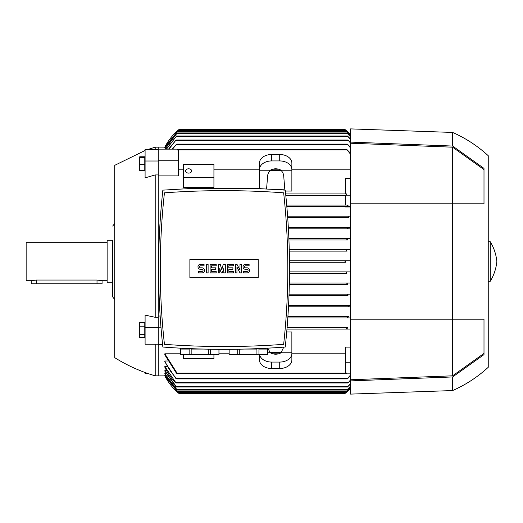 <?xml version="1.0" encoding="UTF-8"?>
<svg xmlns="http://www.w3.org/2000/svg" width="523" height="523" viewBox="0 0 523 523"><rect width="100%" height="100%" fill="white"/><g stroke="black" fill="none" stroke-linecap="round" stroke-linejoin="round"><path stroke-width="0.78" d="M112.7 240.24L112.7 296.927L112.7 240.24L107.13 240.24L107.13 282.76L112.7 282.76M107.13 242.267L26.15 242.267L26.15 280.733L31.21 280.733L36.27 280.053L97.01 280.053L102.07 280.733L107.13 280.733M102.07 280.733L102.07 283.767L31.21 283.767L31.21 280.733M145.093 150.487L114.72 165.333L114.72 357.667C127.383 365.577 140.883 371.637 155.213 375.834L158.247 375.834M158.247 147.166L155.213 147.166L155.213 149.388M158.247 174.93L155.213 174.93L145.093 177.859L145.093 161.006L158.247 161.006M155.213 174.93L155.213 317.304L158.247 317.304M165.072 375.88L158.247 375.887L158.247 147.113L165.072 147.12M155.213 344.226L155.213 375.834M266.573 188.94L267.704 175.015L268.508 172.623L270.313 170.237A8.1 5.727 0 0 1 275.673 168.805A8.1 5.727 0 0 1 281.028 170.237L291.867 170.237L291.867 191.058L285.336 191.058M183.553 187.319L213.927 187.319L213.927 164.51L183.553 164.51L183.553 187.319M347.357 205.827L347.743 205.068L286.715 205.068L345.52 205.068L345.52 195.053L346.808 195.053L346.912 193.935L345.52 193.935L345.52 178.598L350.58 178.598M345.52 195.452L285.8 195.452L345.52 195.452M346.808 195.053L346.801 193.935L285.643 193.935L345.52 193.935M350.58 169.204L291.867 169.204M278.635 169.204L272.712 169.204M259.473 169.204L213.927 169.204M183.553 169.204L178.493 169.204M158.247 160.757L178.493 160.757L178.493 175.878L158.247 175.878M158.247 316.016L160.143 316.016M286.728 331.942L291.867 331.942L291.867 352.764L281.028 352.764A8.1 5.727 180 0 1 275.673 354.195A8.1 5.727 180 0 1 270.313 352.764L267.743 348.168M164.83 375.266L177.885 392.08L164.83 375.416L165.569 375.266M164.83 373.546L177.225 390.06L164.83 373.847L166.085 373.546M164.83 370.663L176.584 387.02L175.604 386.262L164.83 371.127L164.83 370.663L166.621 370.663M164.83 367.172L164.83 366.531L167.177 366.531M350.58 375.717L347.357 378.92L347.743 378.162L176.271 378.162L176.65 378.92L175.584 378.162L164.83 361.844L164.83 360.994L167.752 360.994M164.83 353.796L177.506 373.86L176.362 373.102L164.83 354.888L164.83 353.796L180.52 353.796M218.987 353.796L229.107 353.796M272.712 353.796L278.635 353.796M291.867 353.796L345.52 353.796M177.506 373.86L346.507 373.86L346.912 372.977L345.52 372.977L345.52 347.122L350.58 347.122M350.58 329.065L286.977 329.065L346.801 329.065L346.507 328.307L346.801 329.065L350.58 329.065M345.435 393.146L350.58 388.229A55.673 55.673 0 0 1 345.01 393.499L179.003 393.499L164.83 375.88A55.673 55.673 0 0 0 179.003 393.499L178.624 393.185M178.101 392.74L345.86 392.786M350.58 387.805L346.128 392.08L350.58 387.674M350.58 386.392L346.788 390.06L350.58 386.124M350.58 383.954L347.429 387.02L350.58 383.542M350.58 380.43L347.972 382.973L350.58 379.861M175.218 382.398C170.916 377.854 167.432 372.742 164.771 367.054M164.83 366.531L176.042 382.973L347.972 382.973M176.271 378.162L347.743 378.162L350.58 374.971M164.823 360.981C167.746 367.538 171.642 373.35 176.499 378.404M346.553 373.86L350.58 373.86M345.52 362.243L350.58 362.243M347.651 327.548L287.101 327.548L347.651 327.548M346.383 328.699L348.043 327.921M347.743 317.932L287.827 317.932L347.743 317.932L347.357 317.173L347.743 317.932L350.58 317.932M348.429 316.415L287.925 316.415L348.429 316.415M347.279 317.5L348.867 316.846M350.58 306.798L288.5 306.798L348.436 306.798L347.972 306.04L348.972 305.282L350.58 305.282L288.578 305.282L348.972 305.282M347.998 295.665L289.003 295.665L347.998 295.665L347.429 294.907L348.41 294.148L350.58 294.148L289.062 294.148L348.318 294.148M347.462 284.532L289.337 284.532L347.462 284.532L346.788 283.767L347.743 283.008L350.58 283.008L289.369 283.008L347.743 283.008M346.906 273.392L289.5 273.392L346.906 273.392L346.128 272.633L347.05 271.875L350.58 271.875L289.507 271.875L347.05 271.875M345.88 262.258L289.487 262.258L345.912 262.258L345.01 261.5L345.912 260.742L350.58 260.742L289.474 260.742L345.86 260.742M347.05 251.125L289.304 251.125L347.05 251.125L346.128 250.367L346.906 249.608L350.58 249.608L289.265 249.608L346.899 249.608M165.569 147.734L164.83 147.584L177.885 130.92L346.128 130.92L350.58 135.196M178.794 129.671L179.003 129.501A55.673 55.673 0 0 0 164.83 147.113L179.003 129.501L345.082 129.56M288.5 306.798L348.436 306.798M259.473 354.627L259.473 359.922A12.147 8.59 0 0 0 271.62 368.506L279.72 368.506A12.147 8.59 0 0 0 291.867 359.922L291.867 352.764M281.466 352.325L269.875 352.325M283.741 347.148L281.028 352.764M270.313 352.764L267.573 352.764M291.867 353.476A12.147 8.59 180 0 1 279.72 362.066L271.62 362.066A12.147 8.59 180 0 1 259.585 354.627M259.473 188.6L259.473 169.524A12.147 8.59 0 0 1 271.62 160.934L279.72 160.934A12.147 8.59 0 0 1 291.867 169.524L291.867 170.237M291.867 169.524L291.867 163.078A12.147 8.59 180 0 0 279.72 154.494L271.62 154.494A12.147 8.59 180 0 0 259.473 163.078L259.473 169.524M281.028 170.237L282.838 172.623L283.636 175.015L284.78 189.13L270.012 189.13M259.473 170.237L270.313 170.237M269.875 170.675L281.466 170.675M345.52 195.184L350.58 195.184M347.743 205.068L345.52 205.068M348.867 206.154L347.279 205.5M350.58 206.585L286.846 206.585L350.58 206.585M350.58 206.984L345.52 206.984L345.52 206.585M287.611 216.202L350.58 216.202L287.611 216.202M158.247 327.816L161.012 327.816M158.247 344.402L162.575 344.402M350.58 154.285L346.507 149.14L177.506 149.14L177.101 150.023L178.493 150.023L178.493 160.757M158.247 149.14L177.46 149.14M171.956 149.14L176.65 144.08L172.538 149.14M176.65 144.08L347.357 144.08L350.58 147.283M350.58 148.029L347.357 144.08M347.743 239.992L288.944 239.992L347.743 239.992L346.788 239.233L347.462 238.468L350.58 238.468M288.421 228.852L350.58 228.852L288.421 228.852L348.41 228.852L347.429 228.093L347.998 227.335L350.58 227.335L288.336 227.335L347.998 227.335M288.886 238.468L347.462 238.468L288.886 238.468M348.972 217.718L287.722 217.718L348.972 217.718L347.972 216.96L348.436 216.202M350.58 136.876L346.788 132.94L350.58 136.608M164.837 149.14L177.225 132.94L164.987 149.14M177.225 390.06L346.788 390.06M177.225 132.94L346.788 132.94M166.262 149.14L176.584 135.98L347.429 135.98L350.58 139.046M176.584 387.02L347.429 387.02M176.584 135.98L166.517 149.14M350.58 139.458L347.429 135.98M168.53 149.14L176.042 140.027L347.972 140.027L350.58 142.57M176.042 382.973L175.042 382.215M176.042 140.027L168.922 149.14M350.58 143.139L347.972 140.027M176.65 378.92L347.357 378.92M346.507 373.86L346.912 372.977M346.507 149.14L350.58 153.344M177.506 149.14L177.101 150.023M179.003 129.501L178.101 130.26L345.912 130.26L345.01 129.501A55.673 55.673 0 0 1 350.58 134.771L345.912 130.26M177.885 392.08L346.128 392.08M177.885 130.92L164.83 147.734M350.58 135.326L346.128 130.92M346.795 238.933L346.808 239.318M346.847 239.416L347.22 239.835M347.475 228.218L347.834 228.656M346.801 193.935L346.507 194.693L346.912 193.935M259.473 345.755L262.343 345.625M262.441 345.625L265.213 345.487M265.37 345.481L272.11 345.108M175.983 345.108L182.723 345.481M182.88 345.487L185.652 345.625M185.75 345.625L188.62 345.755M208.344 349.187L208.344 354.627L191.163 354.627L191.163 349.063L202.676 349.063M218.947 349.325L218.947 354.627L208.344 354.627M210.364 354.627L210.364 349.227M218.987 349.325L218.947 354.627M245.418 349.063L256.93 349.063L256.93 354.627L229.107 354.627L229.107 349.325M258.95 354.627L258.95 349.063L267.541 349.063L267.541 354.627L256.93 354.627M267.573 348.174L267.541 354.627M229.146 354.627L229.146 349.325M237.73 349.227L237.73 354.627M239.75 354.627L239.75 349.187M180.553 354.627L180.553 349.063L189.143 349.063L189.143 354.627L180.52 354.627L180.52 348.174M191.163 354.627L189.143 354.627M162.856 190.137C157.181 242.437 157.181 294.737 162.856 347.037C203.65 350.096 244.444 350.096 285.238 347.037C290.912 294.737 290.912 242.437 285.238 190.137L257.767 188.528L190.326 188.528L162.856 190.137M224.047 346.527A813.245 813.245 0 0 0 283.649 344.343A690.36 690.36 0 0 0 283.649 192.83A813.245 813.245 0 0 0 164.444 192.83A690.36 690.36 0 0 0 164.444 344.343A813.245 813.245 0 0 0 224.047 346.527M258.212 277.746L189.882 277.746L189.882 259.428L258.212 259.428L258.212 277.746M239.992 270.103L239.992 264.285L241.508 264.285L241.508 272.888L239.992 272.888L236.952 267.07L236.952 272.888L235.435 272.888L235.435 264.285L236.952 264.285L239.992 270.103M225.315 264.285L225.315 272.888L223.792 272.888L223.792 268.587L222.275 272.888L221.262 272.888L219.745 268.587L219.745 272.888L218.228 272.888L218.228 264.285L220.248 264.285L221.772 269.6L223.288 264.285L225.315 264.285M206.585 272.888L206.585 264.285L208.102 264.285L208.102 272.888L206.585 272.888M200.512 264.285A2.53 2.53 0 0 0 197.982 266.815A2.53 2.53 0 0 0 200.512 269.345L202.028 269.345A1.013 1.013 0 0 1 203.042 270.358A1.013 1.013 0 0 1 202.028 271.372L198.485 271.372L198.485 272.888L202.028 272.888A2.53 2.53 0 0 0 204.558 270.358A2.53 2.53 0 0 0 202.028 267.828L200.512 267.828A1.013 1.013 0 0 1 199.498 266.815A1.013 1.013 0 0 1 200.512 265.802L204.055 265.802L204.055 264.285L200.512 264.285M211.645 265.802L211.645 267.828L215.698 267.828L215.698 269.345L211.645 269.345L211.645 271.372L216.202 271.372L216.202 272.888L210.128 272.888L210.128 264.285L216.202 264.285L216.202 265.802L211.645 265.802M228.852 265.802L228.852 267.828L232.905 267.828L232.905 269.345L228.852 269.345L228.852 271.372L233.408 271.372L233.408 272.888L227.335 272.888L227.335 264.285L233.408 264.285L233.408 265.802L228.852 265.802M245.555 264.285A2.53 2.53 0 0 0 243.025 266.815A2.53 2.53 0 0 0 245.555 269.345L247.078 269.345A1.013 1.013 0 0 1 248.085 270.358A1.013 1.013 0 0 1 247.078 271.372L243.535 271.372L243.535 272.888L247.078 272.888A2.53 2.53 0 0 0 249.608 270.358A2.53 2.53 0 0 0 247.078 267.828L245.555 267.828A1.013 1.013 0 0 1 244.542 266.815A1.013 1.013 0 0 1 245.555 265.802L249.098 265.802L249.098 264.285L245.555 264.285M213.927 354.627L213.927 358.49L183.553 358.49L183.553 354.627M183.553 177.395L213.927 177.395M185.58 170.956A3.04 2.144 180 0 1 188.62 168.805A3.04 2.144 180 0 1 191.653 170.956A3.04 2.144 180 0 1 188.62 173.1A3.04 2.144 180 0 1 185.58 170.956M350.58 380.894L350.58 394.107L452.617 390.563L452.617 376.946L350.58 380.894L350.58 319.2L452.617 319.2L452.617 375.815L350.58 379.77M350.58 142.106L452.617 146.054L452.617 132.437L350.58 128.893L350.58 319.2M350.58 143.23L452.617 147.185L452.617 319.2L483.997 319.2L483.997 354.601L452.617 376.946M483.997 353.404L452.617 375.815M452.617 147.185L483.997 169.596M452.617 146.054L483.997 168.399L483.997 203.8L350.58 203.8M452.617 132.437C465.777 138.229 477.656 145.989 488.247 155.717L488.247 367.283C477.656 377.011 465.777 384.771 452.617 390.563M490.273 261.5L490.273 281.237C493.954 275.157 496.144 268.574 496.85 261.5C496.144 254.426 493.954 247.843 490.273 241.763L490.273 261.5M158.247 327.64L145.093 327.64L145.093 315.127L155.213 317.304M145.093 372.513L145.093 373.612L148.192 373.612M158.247 149.388L145.093 149.388L145.093 161.006M144.786 164.32L144.786 156.769L139.726 156.769L139.726 170.544L144.786 170.544L144.786 164.32L139.726 164.32M144.786 157.43L139.726 157.43M158.247 344.226L145.093 344.226L145.093 327.64M144.786 337.583L144.786 322.443L139.726 322.443L139.726 337.583L144.786 337.583M144.786 334.367L139.726 334.367M144.786 326.803L139.726 326.803M36.27 283.767L36.27 280.053M97.01 283.767L97.01 280.053M177.107 391.322L346.906 391.322M176.552 389.295L347.462 389.295L176.552 389.295M176.016 386.262L347.998 386.262L176.016 386.262M175.578 382.215L348.436 382.215L175.578 382.215M279.72 362.066L279.72 368.506M271.62 362.066L271.62 368.506M279.72 154.494L279.72 160.934M271.62 154.494L271.62 160.934M176.271 144.838L347.743 144.838M176.552 133.705L347.462 133.705M176.016 136.738L347.998 136.738M175.578 140.785L348.436 140.785M177.212 373.102L346.801 373.102M177.212 149.898L346.801 149.898M177.107 131.678L346.906 131.678M112.7 226.073L114.72 223.432M114.72 299.568L112.7 296.927M155.213 147.166L148.192 149.388M488.247 281.237L490.273 281.237M488.247 241.763L490.273 241.763"/></g></svg>

